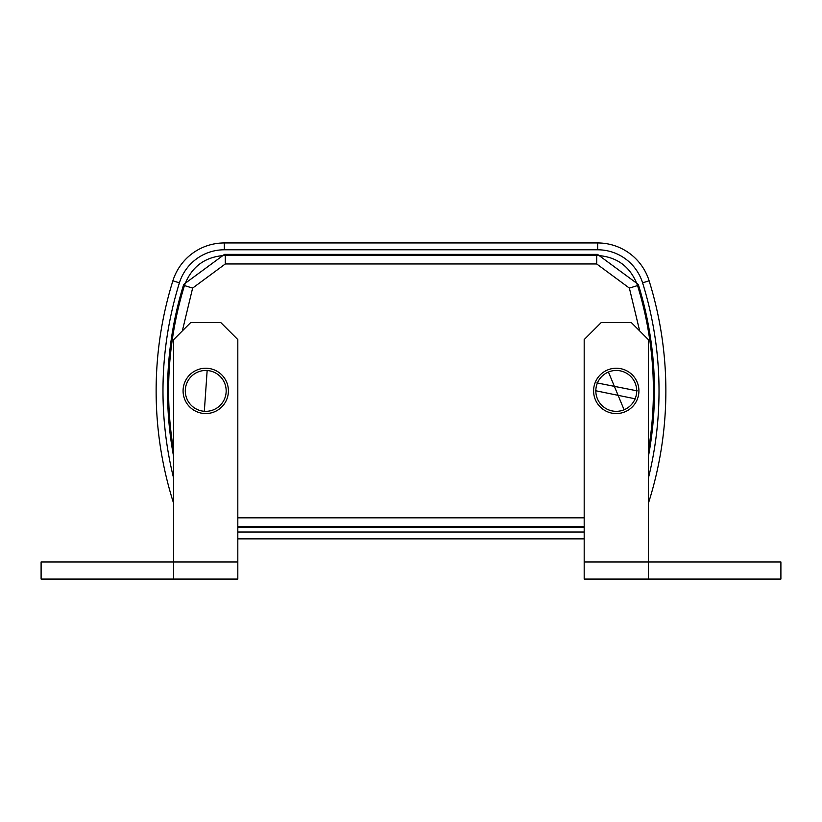 <?xml version="1.0" encoding="UTF-8"?>
<svg xmlns="http://www.w3.org/2000/svg" width="822" height="822" viewBox="0 0 822 822"><rect width="100%" height="100%" fill="white"/><g stroke="black" fill="none" stroke-linecap="round" stroke-linejoin="round"><path stroke-width="1.23" d="M624.093 409.777A20.427 20.427 0 0 1 597.389 398.732A20.427 20.427 0 0 1 608.434 372.027A20.427 20.427 0 0 1 635.139 383.073A20.427 20.427 0 0 1 624.093 409.777L608.434 372.027A20.427 20.427 0 0 0 597.378 383.103M595.323 399.584A22.667 22.667 0 0 1 607.581 369.962A22.667 22.667 0 0 1 637.194 382.22A22.667 22.667 0 0 1 624.946 411.832A22.667 22.667 0 0 1 595.323 399.584A22.667 22.667 0 0 0 624.946 411.832A22.667 22.667 0 0 0 637.194 382.22M635.632 398.906L595.313 390.676M608.465 409.788A20.427 20.427 0 0 0 635.149 398.701M186.851 383.103A20.427 20.427 0 0 1 207.154 370.517L204.329 411.288A20.427 20.427 0 0 1 185.351 389.484A20.427 20.427 0 0 1 207.154 370.517A20.427 20.427 0 0 1 226.122 392.31A20.427 20.427 0 0 1 204.329 411.288A20.427 20.427 0 0 0 224.622 398.701M228.352 392.474A22.667 22.667 0 0 1 204.175 413.507A22.667 22.667 0 0 1 183.131 389.33A22.667 22.667 0 0 1 207.308 368.287A22.667 22.667 0 0 1 228.352 392.474A22.667 22.667 0 0 0 207.308 368.287A22.667 22.667 0 0 0 183.131 389.33M173.668 478.404A363.488 363.488 0 0 1 179.412 282.84A47.039 47.039 0 0 1 224.324 249.785L597.676 249.785A47.039 47.039 0 0 1 642.588 282.84A363.488 363.488 0 0 1 648.332 478.404M648.332 503.341A53.882 53.882 0 0 0 649.123 500.999A370.332 370.332 0 0 0 649.123 280.805A53.882 53.882 0 0 0 597.676 242.942L224.324 242.942A53.882 53.882 0 0 0 172.877 280.805A370.332 370.332 0 0 0 172.877 500.999A53.882 53.882 0 0 0 173.668 503.341M639.66 330.906L629.375 288.09L637.543 285.573C630.546 266.636 616.932 256.577 596.7 255.416L225.3 255.416C205.068 256.577 191.454 266.636 184.457 285.573L183.707 284.412A358.906 358.906 0 0 0 173.668 456.878M596.895 382.898L637.214 390.871M648.332 579.058L780.9 579.058L780.9 561.95L648.332 561.95L648.332 339.589L631.234 322.481L601.293 322.481L584.185 339.589L584.185 579.058L648.332 579.058L648.332 561.95L584.185 561.95M41.1 579.058L41.1 561.95L173.668 561.95L173.668 579.058L41.1 579.058M237.815 561.95L173.668 561.95L173.668 339.589L190.766 322.481L220.707 322.481L237.815 339.589L237.815 579.058L173.668 579.058M648.332 450.867A357.858 357.858 0 0 0 637.543 285.573L638.293 284.412L597.481 254.358L224.519 254.358L183.707 284.412M648.332 456.878A358.906 358.906 0 0 0 638.293 284.412M237.815 527.447L584.185 527.447M237.815 538.862L584.185 538.862M584.185 532.019L237.815 532.019M224.519 254.358L225.3 255.416L225.3 263.965L192.625 288.09L184.457 285.573A357.858 357.858 0 0 0 173.668 450.867M192.625 288.09L182.34 330.906M173.668 500.752L172.877 500.999M629.375 288.09L596.7 263.965L225.3 263.965M596.7 263.965L596.7 255.416L597.481 254.358M237.815 517.839L584.185 517.839M237.815 526.388L584.185 526.388M172.877 280.805L179.412 282.84M224.324 242.942L224.324 249.785M597.676 242.942L597.676 249.785M649.123 280.805L642.588 282.84M649.123 500.999L648.332 500.752"/></g></svg>
